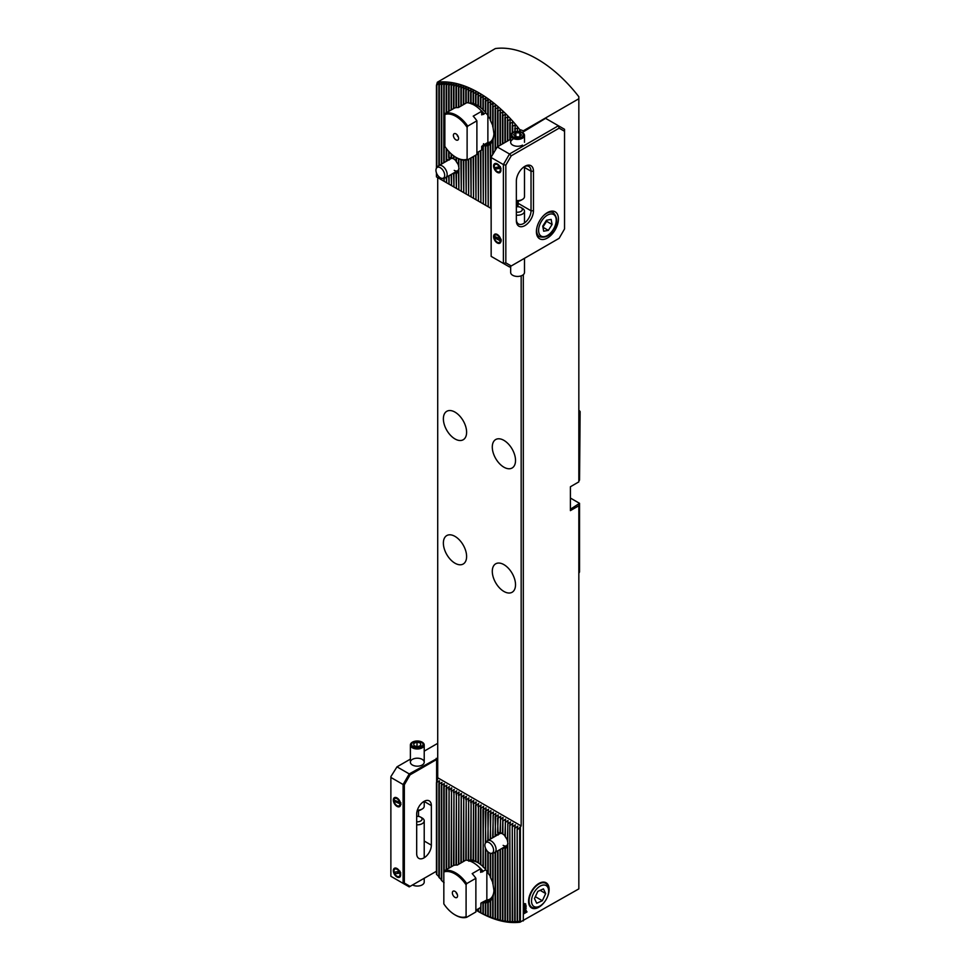 <?xml version="1.0" encoding="UTF-8"?>
<svg xmlns="http://www.w3.org/2000/svg" width="971" height="971" viewBox="0 0 971 971"><rect width="100%" height="100%" fill="white"/><g stroke="black" fill="none" stroke-linecap="round" stroke-linejoin="round"><path stroke-width="1.46" d="M448.238 160.191L446.636 158.965A9.297 5.365 -120 0 0 446.223 159.948L446.284 161.32M453.894 158.892L451.527 157.605A9.297 5.365 -120 0 0 451.114 157.46L451.442 158.297L449.075 157.241A9.297 5.365 -120 0 0 448.675 157.326L449.306 159.997M456.334 160.931L453.967 159.11A9.297 5.365 -120 0 0 453.566 158.783A6.918 3.993 -120 0 0 450.775 158.734L438.807 165.64A6.918 3.993 60 0 1 442.266 165.98A6.918 3.993 60 0 1 446.794 172.073A6.918 3.993 60 0 1 445.725 177.62A6.918 3.993 60 0 1 445.009 177.887L442.764 178.348A6.178 3.568 60 0 1 440.312 177.802A6.178 3.568 60 0 1 436.452 172.899A6.178 3.568 60 0 1 436.695 167.849A6.178 3.568 60 0 1 440.312 167.716A6.178 3.568 60 0 1 444.487 173.688A6.178 3.568 60 0 1 442.764 178.348M546.989 897.884A14.529 8.387 120 0 0 548.069 884.787A14.529 8.387 120 0 0 538.856 883.489A14.529 8.387 120 0 0 528.576 901.282A14.529 8.387 120 0 0 538.856 907.217A14.529 8.387 120 0 0 545.119 901.137M497.164 835.181L495.55 833.943A9.297 5.365 -120 0 0 495.137 834.939L495.21 836.31M502.808 833.871L500.441 832.596A9.297 5.365 -120 0 0 500.029 832.45L500.368 833.288L498.002 832.232A9.297 5.365 -120 0 0 497.589 832.317L498.22 834.987M502.48 833.737A6.918 3.993 -120 0 0 499.689 833.725L487.733 840.631A6.918 3.993 60 0 1 491.192 840.971A6.918 3.993 60 0 1 495.708 847.064A6.918 3.993 60 0 1 494.652 852.611A6.918 3.993 60 0 1 493.923 852.878L491.678 853.339A6.178 3.568 60 0 1 489.226 852.793A6.178 3.568 60 0 1 485.379 847.889A6.178 3.568 60 0 1 485.609 842.84A6.178 3.568 60 0 1 489.226 842.707A6.178 3.568 60 0 1 493.402 848.678A6.178 3.568 60 0 1 491.678 853.339M478.351 105.936L475.984 104.601A23.996 13.861 -120 0 0 475.572 104.395L473.532 103.569A23.996 13.861 -120 0 0 473.132 103.436L471.093 102.962A23.996 13.861 -120 0 0 470.68 102.914L471.323 103.909M480.791 107.538L478.424 106.045A23.996 13.861 -120 0 0 478.023 105.778A21.617 12.477 -120 0 0 472.112 104.043M478.351 862.818L475.984 861.495A23.996 13.861 -120 0 0 475.572 861.289L473.532 860.452A23.996 13.861 -120 0 0 473.132 860.33L471.093 859.857A23.996 13.861 -120 0 0 470.68 859.808L471.008 860.816L468.641 859.76A23.996 13.861 -120 0 0 468.24 859.796L468.872 861.228M480.791 864.433L478.424 862.94A23.996 13.861 -120 0 0 478.023 862.673A21.617 12.477 -120 0 0 470.061 861.107M454.986 536.38A16.434 9.492 -120 0 0 446.769 535.567A16.434 9.492 -120 0 0 444.257 548.736A16.434 9.492 -120 0 0 454.986 563.204A16.434 9.492 -120 0 0 463.203 564.017A16.434 9.492 -120 0 0 465.728 550.86A16.434 9.492 -120 0 0 454.986 536.38M503.9 564.624A16.434 9.492 -120 0 0 495.696 563.811A16.434 9.492 -120 0 0 493.171 576.968A16.434 9.492 -120 0 0 503.9 591.448A16.434 9.492 -120 0 0 512.118 592.261A16.434 9.492 -120 0 0 514.642 579.104A16.434 9.492 -120 0 0 503.9 564.624M503.9 440.361A16.434 9.492 -120 0 0 495.696 439.535A16.434 9.492 -120 0 0 493.171 452.704A16.434 9.492 -120 0 0 503.9 467.185A16.434 9.492 -120 0 0 512.118 467.998A16.434 9.492 -120 0 0 514.642 454.829A16.434 9.492 -120 0 0 503.9 440.361M454.986 412.117A16.434 9.492 -120 0 0 446.769 411.303A16.434 9.492 -120 0 0 444.257 424.461A16.434 9.492 -120 0 0 454.986 438.941A16.434 9.492 -120 0 0 463.203 439.754A16.434 9.492 -120 0 0 465.728 426.597A16.434 9.492 -120 0 0 454.986 412.117M512.676 132.566L512.676 126.218A110.039 63.528 -120 0 0 512.263 125.745L512.894 121.945L510.224 123.414A110.039 63.528 -120 0 0 509.811 122.953L510.455 119.227L507.784 120.72A110.039 63.528 -120 0 0 507.372 120.283L508.003 116.629L505.333 118.146A110.039 63.528 -120 0 0 504.92 117.734L505.563 114.141L502.893 115.695A110.039 63.528 -120 0 0 502.48 115.294L503.112 111.762L500.441 113.328A110.039 63.528 -120 0 0 500.029 112.952L500.672 109.468L498.002 111.082A110.039 63.528 -120 0 0 497.589 110.718L498.22 107.283L495.55 108.922A110.039 63.528 -120 0 0 495.137 108.57L495.78 105.196L493.098 106.871A110.039 63.528 -120 0 0 492.698 106.531L493.025 102.962L490.658 104.904A110.039 63.528 -120 0 0 490.246 104.589L490.889 101.3L488.207 103.035A110.039 63.528 -120 0 0 487.806 102.732L488.134 99.26L485.767 101.263A110.039 63.528 -120 0 0 485.354 100.972L485.998 97.755L483.315 99.576A110.039 63.528 -120 0 0 482.915 99.297L483.242 95.923L480.876 97.974A110.039 63.528 -120 0 0 480.463 97.719L481.106 94.575L478.424 96.469A110.039 63.528 -120 0 0 478.023 96.226L478.594 92.876L475.984 95.049A110.039 63.528 -120 0 0 475.572 94.818L476.215 91.747L473.532 93.714A110.039 63.528 -120 0 0 473.132 93.507L473.46 90.303L471.093 92.476A110.039 63.528 -120 0 0 470.68 92.269L471.323 89.259L468.641 91.323A110.039 63.528 -120 0 0 468.24 91.14L468.568 88.009L466.201 90.254A110.039 63.528 -120 0 0 465.789 90.097L466.116 87.002L463.75 89.296A110.039 63.528 -120 0 0 463.349 89.138L463.677 86.079L461.31 88.41A110.039 63.528 -120 0 0 460.897 88.276L461.225 85.254L458.858 87.633A110.039 63.528 -120 0 0 458.458 87.511L458.785 84.513L456.419 86.941A110.039 63.528 -120 0 0 456.006 86.844L456.334 83.882L453.967 86.358A110.039 63.528 -120 0 0 453.566 86.273L453.894 83.336L451.527 85.873A110.039 63.528 -120 0 0 451.114 85.8L451.442 82.899L449.075 85.484A110.039 63.528 -120 0 0 448.675 85.436L449.003 82.571L446.636 85.217A110.039 63.528 -120 0 0 446.223 85.181L446.551 82.341L444.184 85.06A110.039 63.528 -120 0 0 443.783 85.047L444.111 82.232L441.744 85.023A110.039 63.528 -120 0 0 441.332 85.035L441.963 82.232L439.293 85.108A110.039 63.528 -120 0 0 438.892 85.145L439.22 82.377L436.853 85.327A110.039 63.528 -120 0 0 436.44 85.387L437.351 82.232A112.418 64.899 60 0 1 478.691 92.706A112.418 64.899 60 0 1 520.019 129.956L520.383 131.74M439.523 82.353L439.22 83.688M441.963 82.232L441.659 83.579M444.415 82.244L444.111 83.591M446.854 82.365L446.551 83.724M449.306 82.608L449.003 83.967M451.746 82.948L451.442 84.319M454.197 83.397L453.894 84.78M456.637 83.955L456.334 85.339M459.089 84.611L458.785 86.006M461.528 85.351L461.225 86.759M463.98 86.188L463.677 87.608M466.42 87.123L466.116 88.555M468.872 88.143L468.568 89.587M471.323 89.259L471.008 90.704M473.763 90.461L473.46 91.917M476.215 91.747L475.899 93.216M437.351 82.232L495.38 48.55A112.418 64.899 60 0 1 537.109 58.976A112.418 64.899 60 0 1 578.837 96.736L578.837 98.751L523.32 130.806L520.383 129.75M519.679 131.583L520.019 129.956M475.984 155.02L475.984 199.71L475.572 155.263M478.424 151.864L478.424 201.118L478.023 152.107M478.351 201.07L475.984 199.71M438.892 176.698L438.892 178.288L439.293 177.074M439.293 165.361L439.293 85.108M439.293 178.53L441.659 179.89M441.744 178.348L441.744 179.938L441.332 178.251M441.332 164.184L441.332 85.035M438.892 165.592L438.892 85.145M473.132 156.671L473.532 198.29L473.532 156.44M473.532 198.29L475.899 199.662M470.68 158.091L471.093 196.882L471.093 157.848M471.093 196.882L473.46 198.254M468.24 159.499L468.641 195.474L468.641 159.256M468.641 195.474L471.008 196.834M465.789 160.166L466.201 194.054L466.201 160.118M466.201 194.054L468.568 195.426M463.349 160.118L463.75 192.646L463.75 160.166M463.75 192.646L466.116 194.018M436.44 172.85L436.44 176.88L436.853 173.833M436.853 167.68L436.853 85.327M436.853 177.11L439.22 178.482M436.44 168.189L436.44 85.387M514.703 131.753L515.346 124.774L512.676 126.218M515.115 131.655L515.115 129.155A110.039 63.528 -120 0 0 514.703 128.645M478.424 201.118L480.791 202.49M480.876 150.456L480.876 202.526L480.463 150.699M480.876 202.526L483.242 203.898M483.315 146.585L483.315 203.946L482.915 146.524A23.996 13.861 -120 0 0 483.315 146.585L485.998 143.842L485.354 146.633A23.996 13.861 -120 0 0 485.767 146.585L488.437 143.307L487.806 146.099A23.996 13.861 -120 0 0 488.207 145.929L490.889 141.742L490.246 144.643A23.996 13.861 -120 0 0 490.658 144.266L493.329 137.542L492.698 141.268A23.996 13.861 -120 0 0 493.098 140.237L493.972 133.913L493.098 127.856A23.996 13.861 -120 0 0 492.698 126.351L492.698 106.531M483.546 143.684L482.915 146.524M483.315 203.946L485.682 205.306M485.682 145.177L485.998 143.842M485.767 146.585L485.767 205.354L485.354 146.633M485.767 205.354L488.134 206.726M488.134 144.655L488.437 143.307M488.207 145.929L488.207 206.774L487.806 146.099M488.207 206.774L490.573 208.134M490.573 143.138L490.889 141.742M490.658 144.266L490.658 208.182L490.246 144.643M515.346 124.774L515.043 126.631M517.155 131.692L517.786 127.735L515.115 129.155M517.786 127.735L517.482 129.629M517.155 206.738L517.155 201.106M517.567 206.726L517.567 201.106M519.679 130.624L518.599 131.437M570.402 509.217L579.553 503.342L579.553 571.919L578.837 573.291M578.837 410.964L579.553 411.51L579.553 480.099L578.837 480.9M478.594 911.672L478.691 911.733A112.418 64.899 60 0 0 520.019 922.207L578.837 888.89L578.837 505.757L570.402 510.625L570.402 486.762L578.837 481.883L578.837 98.751M478.691 911.733A112.418 64.899 60 0 1 478.63 911.708L478.023 911.344A110.039 63.528 -120 0 0 478.424 911.575L480.463 912.667A110.039 63.528 -120 0 0 480.876 912.886L482.915 913.917A110.039 63.528 -120 0 0 483.315 914.112L485.354 915.07A110.039 63.528 -120 0 0 485.767 915.252L487.806 916.126A110.039 63.528 -120 0 0 488.207 916.296L490.246 917.097A110.039 63.528 -120 0 0 490.658 917.255L492.698 917.971A110.039 63.528 -120 0 0 493.098 918.117L495.137 918.76A110.039 63.528 -120 0 0 495.55 918.882L497.589 919.44A110.039 63.528 -120 0 0 498.002 919.549L500.029 920.035A110.039 63.528 -120 0 0 500.441 920.12L503.112 921.321L502.48 920.52A110.039 63.528 -120 0 0 502.893 920.593L505.563 921.758L504.92 920.896A110.039 63.528 -120 0 0 505.333 920.945L508.003 922.086L507.372 921.163A110.039 63.528 -120 0 0 507.784 921.2L510.455 922.316L509.811 921.321A110.039 63.528 -120 0 0 510.224 921.345L512.894 922.426L512.263 921.358A110.039 63.528 -120 0 0 512.676 921.358L515.346 922.414L514.703 921.273A110.039 63.528 -120 0 0 515.115 921.248L517.786 922.28L517.155 921.054A110.039 63.528 -120 0 0 517.567 921.006L519.679 921.94L519.679 827.632L521.172 825.945L521.172 275.861M578.837 504.337L578.837 505.757M486.119 900.384A21.617 12.477 -120 0 0 489.493 899.389A21.617 12.477 -120 0 0 493.96 890.128M486.119 143.49A21.617 12.477 -120 0 0 489.493 142.494A21.617 12.477 -120 0 0 493.96 133.245M503.148 845.365A6.918 3.993 -120 0 0 506.607 845.705A6.918 3.993 -120 0 0 507.979 843.35M454.222 170.374A6.918 3.993 -120 0 0 457.681 170.714A6.918 3.993 -120 0 0 459.065 168.359M578.837 410.223L579.711 411.036A112.418 64.899 60 0 1 580.124 411.558L579.553 411.51M579.553 480.099L580.124 411.558M579.553 571.919L579.553 503.342M523.903 909.451L525.093 907.824L526.282 908.067L525.093 909.706L523.891 909.439M526.27 908.067L525.08 907.812L526.282 908.067L525.08 909.693M523.879 904.171L524.826 903.552L525.675 905.069L523.903 905.069L524.109 904.28M525.736 904.013L524.813 903.552L525.542 904.814M525.748 904.899L523.903 905.069M523.32 920.945L523.32 914.063L526.986 911.951L523.32 913.784L523.32 274.672M523.32 131.898L523.32 130.806M526.27 906.016L524.983 905.737L526.282 906.028L525.627 907.254L526.003 906.174L525.202 905.979L524.692 907.836L523.903 907.363L524.995 905.749L526.282 906.028L525.614 907.254M525.991 906.174L525.19 905.979L525.991 906.174L525.202 905.979L524.68 907.824L523.903 907.363L524.692 907.836M523.903 911.587L525.093 909.961L526.282 910.203L525.093 911.842L523.891 911.575M526.27 910.203L525.08 909.948L526.282 910.203L525.08 911.83M579.214 503.136L570.402 498.05M481.106 94.575L480.791 96.08M483.546 96.129L483.242 97.646M485.998 97.755L485.682 99.297M488.437 99.491L488.134 101.045M490.889 101.3L490.573 102.877M493.329 103.205L493.025 104.807M495.78 105.196L495.465 106.822M498.22 107.283L497.917 108.934M500.672 109.468L500.368 111.143M503.112 111.762L502.808 113.449M505.563 114.141L505.26 115.865M508.003 116.629L507.699 118.389M510.455 119.227L510.151 121.011M512.894 121.945L512.591 123.766M475.984 910.167L478.654 911.72M446.223 869.725L446.223 788.318L446.854 785.223L443.783 786.911L443.783 882.979A110.039 63.528 -120 0 0 443.832 883.04M443.783 786.911L444.111 783.633L441.332 785.503L441.332 880.175A110.039 63.528 -120 0 0 441.744 880.648L444.111 882.712M441.332 785.503L441.963 782.395L438.892 784.083L438.892 877.238A110.039 63.528 -120 0 0 439.293 877.735L441.659 879.884M438.892 784.083L439.22 780.805L436.44 782.675L436.44 874.167A110.039 63.528 -120 0 0 436.853 874.689L439.22 876.922M436.44 782.675L437.715 778.669L437.715 177.62L490.658 208.182M520.383 922.001L520.383 826.406M523.32 913.784L526.974 911.672M483.242 866.508L480.876 864.797A23.996 13.861 -120 0 0 480.463 864.457L480.463 808.09L481.106 804.995L478.424 806.913L478.424 862.94M485.682 869.106L483.315 867.103A23.996 13.861 -120 0 0 482.915 866.678L483.546 806.403L480.876 808.333L480.876 864.797M488.134 872.359L485.767 869.919A23.996 13.861 -120 0 0 485.354 869.409L485.354 847.841M490.573 876.582L488.207 873.402A23.996 13.861 -120 0 0 487.806 872.759L487.806 851.688M493.025 883.003L490.658 877.893A23.996 13.861 -120 0 0 490.246 877.044L490.246 853.242M483.218 902.059L482.915 903.418A23.996 13.861 -120 0 0 483.315 903.479L485.998 900.724L485.354 903.516A23.996 13.861 -120 0 0 485.767 903.479L488.437 900.202L487.806 902.994A23.996 13.861 -120 0 0 488.207 902.824L490.889 898.636L490.246 901.537A23.996 13.861 -120 0 0 490.658 901.161L493.329 894.425L492.698 898.151A23.996 13.861 -120 0 0 493.098 897.119L493.972 890.795L493.098 884.751A23.996 13.861 -120 0 0 492.698 883.246L492.698 853.133M493.025 896.294L493.329 894.425M490.573 900.032L490.889 898.636M488.134 901.537L488.437 900.202M485.682 902.071L485.998 900.724M483.242 109.614L480.876 107.902A23.996 13.861 -120 0 0 480.463 107.563L480.463 97.719M485.682 112.211L483.315 110.209A23.996 13.861 -120 0 0 482.915 109.796L482.915 99.297M488.134 115.464L485.767 113.024A23.996 13.861 -120 0 0 485.354 112.515L485.354 100.972M490.573 119.688L488.207 116.508A23.996 13.861 -120 0 0 487.806 115.877L487.806 102.732M493.025 126.109L490.658 120.999A23.996 13.861 -120 0 0 490.246 120.149L490.246 104.589M493.025 139.399L493.329 137.542M505.26 835.922L502.893 834.101A9.297 5.365 -120 0 0 502.48 833.773L502.808 817.521L500.441 819.621L500.441 832.596M507.699 840.461L505.333 836.784A9.297 5.365 -120 0 0 504.92 836.237L505.563 819.111L502.893 821.041L502.893 834.101M505.563 846.36L504.92 849.14A9.297 5.365 -120 0 0 505.333 849.055L508.003 843.374L507.372 847.428A9.297 5.365 -120 0 0 507.784 846.433L507.784 842.233A9.297 5.365 -120 0 0 507.372 840.777L508.003 820.531L505.333 822.449L505.333 836.784M502.65 847.986L502.48 848.775A9.297 5.365 -120 0 0 502.893 848.921L505.26 846.372M458.785 165.471L456.419 161.805A9.297 5.365 -120 0 0 456.006 161.247L456.006 157.375A25.076 14.48 -120 0 0 467.112 159.244L467.112 127.371A25.076 14.48 -120 0 0 444.864 114.517L444.864 146.403A25.076 14.48 -120 0 0 455.982 157.363L456.601 157.715A25.938 14.978 -120 0 0 467.731 159.79L467.112 159.244M456.637 171.369L456.006 174.149A9.297 5.365 -120 0 0 456.419 174.076L459.089 168.396L458.458 172.437A9.297 5.365 -120 0 0 458.858 171.454L458.858 167.243A9.297 5.365 -120 0 0 458.458 165.786L458.458 158.674M453.736 173.008L453.566 173.785A9.297 5.365 -120 0 0 453.967 173.93L456.334 171.381M475.984 861.495L475.899 801.997L473.532 804.085L473.532 860.452M475.572 861.289L475.572 805.262M478.023 862.673L478.424 806.913M478.023 806.683L478.654 803.575L475.984 805.505M478.654 803.575L478.351 805.068M475.572 104.395L475.572 94.818M475.984 104.601L475.984 95.049M478.023 105.778L478.023 96.226M478.424 106.045L478.424 96.469M478.023 911.344L478.023 909.002M478.424 911.575L478.424 908.759M461.225 191.19L458.858 189.818L458.858 171.454M460.897 862.988L461.225 793.525L458.858 795.613L458.858 864.166M461.528 793.695L461.225 795.188M443.783 178.142L444.184 181.346L444.184 178.057M444.184 162.533L444.184 85.06M444.184 181.346L446.551 182.718M444.184 871.266L444.184 787.141M446.854 785.223L446.551 786.716M443.783 162.776L443.783 85.047M441.744 163.953L441.744 85.023M441.744 179.938L444.111 181.31M441.744 880.648L441.744 785.733M444.415 783.815L444.111 785.296M439.293 877.735L439.293 784.325M473.532 103.569L473.532 93.714M476.215 802.167L475.899 803.66M473.132 860.33L473.532 804.085M473.132 103.436L473.132 93.507M473.132 803.854L473.46 800.577L471.093 802.677L471.093 859.857M471.093 102.962L471.093 92.476M473.763 800.759L473.46 802.252M470.68 859.808L471.093 802.677M470.68 102.914L470.68 92.269M470.68 802.447L471.323 799.339L468.641 801.269L468.641 859.76M468.641 102.865L468.641 91.323M471.323 799.339L471.008 800.832M468.24 859.796L468.641 801.269M468.24 102.841L468.24 91.14M468.24 801.026L468.872 797.931L466.201 799.849L466.201 860.185M466.201 103.035L466.201 90.254M468.872 797.931L468.568 799.424M465.789 860.16L466.201 799.849M465.789 103.278L465.789 90.097M465.789 799.619L466.116 796.341L463.75 798.441L463.75 861.338M463.75 104.455L463.75 89.296M466.42 796.523L466.116 798.016M463.349 861.58L463.75 798.441M463.349 104.686L463.349 89.138M460.897 159.608L461.31 191.238L461.31 159.717M461.31 191.238L463.677 192.598M463.349 798.211L463.98 795.103L461.31 797.033L461.31 862.758M461.31 105.863L461.31 88.41M463.98 795.103L463.677 796.596M460.897 106.094L460.897 88.276M458.858 167.243L458.858 158.856M458.858 107.271L458.858 87.633M458.858 189.818L458.458 172.437M458.458 864.408L458.858 795.613M458.458 107.514L458.458 87.511M456.006 174.149L456.419 188.41L456.419 174.076M456.419 188.41L458.785 189.782M458.458 795.383L458.785 792.105L456.419 794.205L456.419 865.04M456.419 161.805L456.419 157.605M456.419 107.611L456.419 86.941M459.089 792.287L458.785 793.78M456.006 865.052L456.419 794.205M456.006 107.66L456.006 86.844M453.566 173.785L453.967 187.002L453.967 173.93M453.967 187.002L456.334 188.362M456.006 793.975L456.637 790.867L453.967 792.797L453.967 865.355M453.967 159.11L453.967 156.064M453.967 108.351L453.967 86.358M456.637 790.867L456.334 792.36M453.566 865.489L453.967 792.797M453.566 158.783L453.566 155.761M453.566 108.594L453.566 86.273M451.114 174.513L451.527 185.582L451.527 174.27M451.527 185.582L453.894 186.954M453.566 792.554L454.197 789.459L451.527 791.377L451.527 866.654M451.527 157.605L451.527 154.122M451.527 109.772L451.527 85.873M454.197 789.459L453.894 790.952M451.114 866.897L451.527 791.377M451.114 157.46L451.114 153.758M451.114 110.002L451.114 85.8M448.675 175.921L449.075 184.174L449.075 175.69M449.075 184.174L451.442 185.546M451.114 791.147L451.442 787.869L449.075 789.969L449.075 868.074M449.075 157.241L449.075 151.755M449.075 111.18L449.075 85.484M451.746 788.051L451.442 789.532M448.675 868.305L449.075 789.969M448.675 157.326L448.675 151.306M448.675 111.422L448.675 85.436M446.223 177.341L446.636 182.766L446.636 177.098M446.636 182.766L449.003 184.126M448.675 789.739L449.306 786.631L446.636 788.561L446.636 869.482M446.636 158.965L446.636 148.879M446.636 112.587L446.636 85.217M449.306 786.631L449.003 788.124M446.223 159.948L446.223 148.332M446.223 112.83L446.223 85.181M441.963 782.395L441.659 783.888M436.853 874.689L436.853 782.905M439.523 780.987L439.22 782.48M495.137 834.939L495.78 813.467L493.098 815.385L493.098 837.524M495.78 813.467L495.465 814.96M509.811 921.321L509.811 825.034L510.455 821.939L507.784 823.857L507.784 842.233M510.455 821.939L510.151 823.432M509.811 139.69L509.811 122.953M510.224 139.46L510.224 123.414M510.224 921.345L509.811 825.034M512.263 921.358L512.263 826.455L512.894 823.347L510.224 825.277M512.894 823.347L512.591 824.84M512.263 132.821L512.263 125.745M512.676 921.358L512.263 826.455M514.703 921.273L514.703 827.862L515.346 824.767L512.676 826.685M515.115 921.248L514.703 827.862M481.106 804.995L480.791 806.488M480.463 912.667L480.463 907.582M480.876 912.886L480.876 903.212M480.876 107.902L480.876 97.974M483.546 806.403L483.242 807.896M482.915 913.917L482.915 903.418M483.315 914.112L483.315 903.479M483.315 867.103L482.915 809.498M483.315 110.209L483.315 99.576M485.354 843.18L485.998 807.811L483.315 809.741M485.998 807.811L485.682 809.304M485.354 915.07L485.354 903.516M485.767 915.252L485.767 903.479M485.767 869.919L485.767 848.824M485.767 842.658L485.354 810.919M485.767 113.024L485.767 101.263M487.806 840.583L488.437 809.231L485.767 811.149M488.437 809.231L488.134 810.724M487.806 916.126L487.806 902.994M488.207 873.402L488.207 852.065M488.207 840.352L487.806 812.326M488.207 916.296L488.207 902.824M488.207 116.508L488.207 103.035M490.246 839.175L490.889 810.639L488.207 812.569M490.889 810.639L490.573 812.132M490.246 917.097L490.246 901.537M490.658 877.893L490.658 853.339M490.658 838.932L490.246 813.734M490.658 917.255L490.658 901.161M490.658 120.999L490.658 104.904M492.698 837.755L493.329 812.047L490.658 813.977M493.329 812.047L493.025 813.54M492.698 154.45L492.698 141.268M492.698 917.971L492.698 898.151M493.098 153.746L493.098 140.237M493.098 884.751L493.098 853.048M493.098 918.117L493.098 897.119M493.098 127.856L493.098 106.871M495.137 150.214L495.137 108.57M495.137 918.76L495.137 852.32M495.55 149.51L495.55 108.922M495.55 833.943L495.137 816.562M495.55 918.882L495.55 852.089M497.589 832.317L498.22 814.875L495.55 816.805M498.22 814.875L497.917 816.368M497.589 146.755L497.589 110.718M497.589 919.44L497.589 850.912M498.002 146.524L498.002 111.082M498.002 832.232L497.589 817.97M498.002 919.549L498.002 850.681M500.029 832.45L500.672 816.283L498.002 818.213M500.672 816.283L500.368 817.776M500.029 145.347L500.029 112.952M500.029 920.035L500.029 849.504M500.441 145.104L500.441 113.328M500.441 920.12L500.441 849.261M503.112 817.703L502.808 819.196M502.48 143.926L502.48 115.294M502.48 920.52L502.48 848.775M502.893 143.696L502.893 115.695M502.893 920.593L502.893 848.921M505.563 819.111L505.26 820.604M504.92 142.519L504.92 117.734M504.92 920.896L504.92 849.14M505.333 142.276L505.333 118.146M505.333 920.945L505.333 849.055M508.003 820.531L507.699 822.012M507.372 141.111L507.372 120.283M507.372 921.163L507.372 847.428M507.784 140.868L507.784 120.72M507.784 921.2L507.784 846.433M515.346 824.767L515.043 826.248M517.155 921.054L517.155 829.27L517.786 826.175L515.115 828.093M517.786 826.175L517.482 827.668M517.567 921.006L517.155 829.27M519.679 827.632L517.567 829.513M524.813 905.506L523.891 905.057M525.505 904.147L524.425 904.195M525.226 904.875L524.304 904.353L524.813 905.203M525.19 906.623L524.692 907.472M526.003 908.237L524.17 909.281L525.093 909.342M526.003 910.373L524.17 911.417L525.093 911.478M437.715 777.759L521.172 825.945M455.982 139.885A3.678 2.124 -120 0 0 458.409 139.351A3.678 2.124 -120 0 0 455.982 133.877A3.678 2.124 -120 0 0 455.059 133.537A3.678 2.124 -120 0 0 453.433 135.952A3.678 2.124 -120 0 0 455.982 139.885M467.112 127.371L467.731 126.121L476.895 120.817A25.938 14.978 -120 0 0 473.205 116.156L481.701 111.252A25.938 14.978 -120 0 0 474.273 105.147A25.938 14.978 -120 0 0 466.845 102.671L458.336 107.575A25.938 14.978 -120 0 0 454.646 107.975L445.471 113.267L444.864 114.517M467.731 126.121A25.938 14.978 -120 0 0 456.601 115.343A25.938 14.978 -120 0 0 445.471 113.267M483.546 144.643A21.617 12.477 -120 0 0 484.141 144.63L481.701 146.366L481.701 149.983L476.895 152.75M481.701 111.252L481.701 114.869L484.141 113.777A21.617 12.477 -120 0 0 480.475 109.966M484.141 113.777L485.67 112.903M490.343 141.924A21.617 12.477 60 0 1 487.879 142.482L484.141 144.63M476.895 120.817L476.895 154.498L467.731 159.79M456.601 157.715L455.982 157.363M487.879 142.482L487.879 115.986M457.147 134.872A1.724 0.995 -120 0 0 458.312 136.887M540.082 905.943L538.856 906.647A13.837 7.986 -60 0 1 537.764 907.205A13.837 7.986 -60 0 1 531.938 907.339A13.837 7.986 -60 0 1 530.045 895.541A13.837 7.986 -60 0 1 539.949 883.501A13.837 7.986 -60 0 1 545.775 883.367A13.837 7.986 -60 0 1 548.639 889.703L548.639 891.111A12.101 6.991 -60 0 1 540.082 905.943A12.101 6.991 -60 0 1 539.123 906.428A12.101 6.991 -60 0 1 531.574 899.862A12.101 6.991 -60 0 1 541.029 885.686A12.101 6.991 -60 0 1 548.639 891.111M534.463 898.576L536.72 903.248L542.34 900.736L545.69 893.551L543.432 888.878L537.813 891.39L534.463 898.576M540.143 890.346L545.69 893.551M535.337 896.694L542.34 900.736M456.127 892.349A1.724 0.995 -120 0 0 457.28 894.364M454.962 891.366A3.678 2.124 -120 0 0 454.04 891.026A3.678 2.124 -120 0 0 452.401 893.429A3.678 2.124 -120 0 0 454.962 897.362A3.678 2.124 -120 0 0 457.39 896.84A3.678 2.124 -120 0 0 454.962 891.366M454.962 873.888A25.076 14.48 -120 0 0 443.832 871.994L443.832 903.88A25.076 14.48 -120 0 0 454.962 914.84A25.076 14.48 -120 0 0 466.092 916.733L466.092 884.848A25.076 14.48 -120 0 0 454.962 873.888M466.092 884.848L466.699 883.598A25.938 14.978 -120 0 0 455.569 872.832A25.938 14.978 -120 0 0 444.439 870.744L443.832 871.994M455.265 915.01A25.938 14.978 -120 0 0 455.569 915.192L455.569 915.192A25.938 14.978 -120 0 0 466.699 917.279L466.092 916.733M489.857 899.17A21.617 12.477 60 0 1 486.847 899.959L481.167 902.921L480.669 907.46L475.875 910.24M466.699 883.598L475.875 878.306A25.938 14.978 -120 0 0 472.173 873.633L480.669 868.729L480.669 872.346L483.121 871.254A21.617 12.477 -120 0 0 479.443 867.455M483.121 871.254L485.67 869.785M471.263 860.949L470.607 861.326M480.669 868.729A25.938 14.978 -120 0 0 465.813 860.148L457.317 865.064A25.938 14.978 -120 0 0 453.615 865.452L444.439 870.744M475.875 878.306L475.875 911.975L466.699 917.279M486.847 870.987L486.847 899.959M495.101 167.619A4.321 2.5 -120 0 0 495.829 169.185M493.608 165.992A5.183 2.998 -120 0 0 497.273 172.353A5.183 2.998 -120 0 0 500.939 170.228A5.183 2.998 -120 0 0 497.273 163.881A5.183 2.998 -120 0 0 493.608 165.992M494.846 236.912A4.321 2.5 -120 0 0 495.198 238.502M493.608 236.608A5.183 2.998 -120 0 0 497.273 242.956A5.183 2.998 -120 0 0 500.939 240.844A5.183 2.998 -120 0 0 497.273 234.484A5.183 2.998 -120 0 0 493.608 236.608M516.354 181.104A12.101 6.991 -60 0 1 524.91 166.284L524.91 166.284A12.101 6.991 -60 0 1 533.467 171.224L533.467 210.768A12.101 6.991 -60 0 1 524.91 225.588A12.101 6.991 -60 0 1 516.354 220.648L516.354 181.104M522.471 145.104L522.471 145.104A6.918 3.993 -0 0 1 512.688 145.104A6.918 3.993 -0 0 1 512.688 139.448M547.413 238.016A15.56 8.982 120 0 0 557.585 224.301A15.56 8.982 120 0 0 555.194 211.824A15.56 8.982 120 0 0 547.413 212.6A15.56 8.982 120 0 0 537.242 226.316A15.56 8.982 120 0 0 539.633 238.781A15.56 8.982 120 0 0 547.413 238.016M505.83 165.167L505.83 262.85L511.232 265.969L559.138 238.308L564.539 228.962L564.539 131.279L559.138 128.16L511.232 155.821L505.83 165.167L503.391 164.585L491.156 157.52L491.156 256.368L503.391 263.432L503.391 164.585L509.508 154.001L558.422 125.757L545.581 118.341L522.313 132.481M510.661 139.205L497.273 146.937L509.508 154.001L511.232 155.821M517.689 206.726A10.378 5.996 120 0 0 518.186 203.352L518.186 201.094M516.354 219.24A10.378 5.996 120 0 0 518.502 223.985A10.378 5.996 120 0 0 526.5 221.206A10.378 5.996 120 0 0 531.028 210.768L531.028 171.224A10.378 5.996 120 0 0 528.879 166.478A10.378 5.996 120 0 0 524.279 166.672M491.156 157.108L497.273 146.937L491.156 157.108M523.442 131.825L524.304 130.624M559.138 128.16L558.422 125.757L564.539 129.289L564.539 131.279M511.232 265.969L509.508 266.964L503.391 263.432L505.83 262.85M514.327 137.542A5.729 3.301 -0 0 0 522.289 136.693A5.729 3.301 -0 0 0 520.82 132.105A5.729 3.301 -0 0 0 512.858 132.942A5.729 3.301 -0 0 0 514.327 137.542M513.647 138.671A6.918 3.993 -0 0 0 520.796 138.926A6.918 3.993 -0 0 0 524.498 135.382A6.918 3.993 -0 0 0 521.5 132.092A6.918 3.993 -0 0 0 514.363 131.85A6.918 3.993 -0 0 0 510.661 135.382A6.918 3.993 -0 0 0 513.647 138.671M516.354 200.536A6.918 3.993 -0 0 0 522.471 199.419A6.918 3.993 -0 0 0 524.498 196.603L524.498 166.575M516.354 201.021A4.758 2.743 -0 0 0 520.942 200.305L522.471 199.419M519.291 136.899L521.561 135.005L519.837 132.918L515.856 132.736L513.598 134.641L515.31 136.717L519.291 136.899M515.856 136.741L515.856 132.736M519.837 136.438L519.837 132.918M524.498 258.31L524.498 272.45A6.918 3.993 180 0 1 520.82 275.97A6.918 3.993 180 0 1 513.708 275.764A6.918 3.993 180 0 1 510.661 272.45L510.661 266.297M516.354 206.811A4.758 2.743 180 0 1 520.238 207.187A4.758 2.743 180 0 1 520.942 207.527L522.471 208.413A6.918 3.993 180 0 1 524.498 211.229A6.918 3.993 180 0 1 516.354 215.161M520.942 207.527A4.758 2.743 180 0 1 521.694 210.841A4.758 2.743 180 0 1 516.354 212.127M542.801 226.449A6.057 3.496 120 0 0 544.719 224.252L546.576 221.303L552.086 224.483L551.152 219.41L546.479 220.247L542.74 226.134L543.675 231.195L548.348 230.37L552.086 224.483M546.406 220.356L546.576 221.303M542.923 227.08L544.719 224.252A6.057 3.496 120 0 0 546.066 220.89M542.947 227.25L548.348 230.37M499.41 166.939A4.224 2.44 -120 0 0 495.671 164.281A4.224 2.44 -120 0 0 494.482 167.728L500.393 166.624M494.943 169.16L501.048 168.189M495.137 169.294A4.224 2.44 -120 0 0 498.888 171.952A4.224 2.44 -120 0 0 500.077 168.505M500.186 167.206L497.613 167.619M494.433 238.15A4.224 2.44 -120 0 0 497.601 242.337A4.224 2.44 -120 0 0 500.247 240.772L494.142 237.616M501.327 240.857L500.247 240.772M501.194 239.376L494.008 236.135M500.114 239.291A4.224 2.44 -120 0 0 496.946 235.103A4.224 2.44 -120 0 0 494.3 236.669M400.659 874.883A5.183 2.998 -120 0 0 396.993 868.523A5.183 2.998 -120 0 0 393.328 870.647A5.183 2.998 -120 0 0 396.993 876.995A5.183 2.998 -120 0 0 400.659 874.883M400.659 804.267A5.183 2.998 -120 0 0 396.993 797.919A5.183 2.998 -120 0 0 393.328 800.031A5.183 2.998 -120 0 0 396.993 806.391A5.183 2.998 -120 0 0 400.659 804.267M412.408 759.371A6.918 3.993 180 0 1 422.191 759.371A6.918 3.993 180 0 1 422.191 765.014L422.191 765.014A6.918 3.993 180 0 1 412.408 765.014A6.918 3.993 180 0 1 411.558 759.953M424.024 857.866A10.378 5.996 -60 0 1 418.829 858.376A10.378 5.996 -60 0 1 416.68 853.63L416.68 814.086A10.378 5.996 -60 0 1 421.208 803.648A10.378 5.996 -60 0 1 429.206 800.869A10.378 5.996 -60 0 1 431.355 805.614L431.355 845.158A10.378 5.996 -60 0 1 424.024 857.866M410.381 759.128L396.993 766.847L409.228 773.911L437.715 758.169M437.715 743.337L424.218 751.141M390.876 876.291L403.111 883.355L403.111 784.507L390.876 777.443L390.876 876.291M436.44 871.266L410.09 886.377L404.337 883.064L404.337 784.799L410.09 774.822L436.622 759.504L436.622 781.813M418.513 810.615L418.513 816.417M390.876 776.618L396.993 766.847L390.876 776.618M437.715 759.504L436.622 759.504L436.258 758.302M410.09 886.377L409.228 886.875L403.111 883.355L404.337 883.064M404.337 784.799L403.111 784.507L409.228 773.911L410.09 774.822M437.715 759.091L437.484 758.302M394.566 800.347A4.321 2.5 -120 0 0 394.918 801.925M394.821 872.261A4.321 2.5 -120 0 0 395.549 873.827M416.68 816.344A4.758 2.743 180 0 1 420.661 817.133L422.191 818.007A6.918 3.993 180 0 1 422.992 818.565A6.918 3.993 180 0 1 424.218 820.835A6.918 3.993 180 0 1 416.68 824.816M420.661 817.133A4.758 2.743 180 0 1 421.208 817.509A4.758 2.743 180 0 1 421.353 820.495A4.758 2.743 180 0 1 416.68 821.794M424.218 878.221L424.218 882.056A6.918 3.993 180 0 1 420.042 885.722A6.918 3.993 180 0 1 412.554 884.957M422.045 742.572A5.729 3.301 0 0 0 414.095 741.686A5.729 3.301 0 0 0 412.554 746.274A5.729 3.301 0 0 0 420.492 747.16A5.729 3.301 0 0 0 422.045 742.572M423.028 742.754A6.918 3.993 0 0 0 415.272 741.164A6.918 3.993 0 0 0 410.381 744.988A6.918 3.993 0 0 0 411.558 747.221A6.918 3.993 0 0 0 419.314 748.799A6.918 3.993 0 0 0 424.218 744.988A6.918 3.993 0 0 0 423.028 742.754M417.02 742.123L413.707 743.41L413.986 745.716L417.579 746.723L420.88 745.437L420.613 743.131L417.02 742.123L417.02 746.565M417.19 810.712A4.758 2.743 0 0 0 420.661 809.911L422.191 809.025A6.918 3.993 0 0 0 424.218 806.197L424.218 801.269M417.348 810.19A6.918 3.993 0 0 0 422.191 809.025M420.613 745.546L420.613 743.131M394.857 873.936A4.224 2.44 -120 0 0 398.608 876.595A4.224 2.44 -120 0 0 399.797 873.147L394.663 873.803M400.768 872.832L399.797 873.147M400.113 871.266L394.008 872.237M399.13 871.582A4.224 2.44 -120 0 0 395.391 868.924A4.224 2.44 -120 0 0 394.202 872.371M397.333 872.261L399.906 871.861M399.834 802.726A4.224 2.44 -120 0 0 396.666 798.538A4.224 2.44 -120 0 0 394.02 800.104L400.914 802.811M393.862 801.051L401.047 804.291M394.153 801.585A4.224 2.44 -120 0 0 397.321 805.772A4.224 2.44 -120 0 0 399.967 804.206M485.609 842.84L487.139 841.117A6.918 3.993 60 0 1 487.733 840.631M436.695 167.849L438.224 166.126A6.918 3.993 60 0 1 438.807 165.64M478.351 94.612L478.351 92.937M458.785 170.653L458.785 169.67M456.334 172.704L456.334 171.503M449.003 159.754L449.003 158.297M497.917 834.744L497.917 833.288M505.26 847.695L505.26 846.481M507.699 845.632L507.699 844.649M483.594 114.42A21.277 12.283 -120 0 0 481.701 112.284M483.837 114.19A21.362 12.332 -120 0 0 481.701 111.811M482.805 871.679A21.362 12.332 -120 0 0 480.669 869.288M482.563 871.909A21.277 12.283 -120 0 0 480.669 869.761M518.186 203.352L531.028 210.768L533.467 210.768M524.498 167.449L531.028 171.224L533.467 171.224M543.857 215.331A13.837 7.986 -60 0 1 553.349 212.758C557.779 217.589 557.779 223.281 553.373 229.836C549.914 235.88 545.301 238.174 539.512 236.73A13.837 7.986 -60 0 1 536.999 227.214M553.179 229.666A12.453 7.185 120 0 0 554.065 214.809A12.453 7.185 120 0 0 541.648 220.951A12.453 7.185 120 0 0 540.762 235.807A12.453 7.185 120 0 0 553.179 229.666M431.355 805.614L424.218 801.488M431.355 845.158L424.218 841.032M454.962 914.84L455.569 915.192M524.498 142.276L524.498 135.382M510.661 142.276L510.661 135.382M524.498 211.229L524.498 222.954M550.763 211.265L553.349 212.758M536.927 235.225L539.512 236.73M424.218 820.835L424.218 857.745M410.381 762.186L410.381 744.988M424.218 762.186L424.218 744.988M494.652 852.611L506.607 845.705M445.725 177.62L457.681 170.714"/></g></svg>
